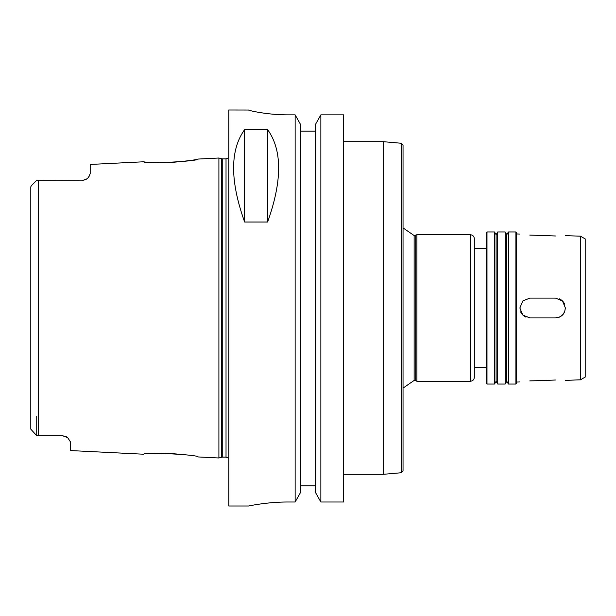 <?xml version="1.0" encoding="UTF-8"?>
<svg xmlns="http://www.w3.org/2000/svg" width="616" height="616" viewBox="0 0 616 616"><rect width="100%" height="100%" fill="white"/><g stroke="black" fill="none" stroke-linecap="round" stroke-linejoin="round"><path stroke-width="0.92" d="M559.32 317.132A9.902 9.902 0 0 0 564.649 311.781M564.649 304.219A9.902 9.902 0 0 0 559.32 298.868M555.501 298.098L562.5 301.001L565.403 308L564.649 311.781L562.516 314.984L559.32 317.132L555.547 317.902L529.76 317.902L522.761 314.999L519.858 308L522.761 301.001L529.76 298.098L555.501 298.098M520.62 311.804A9.902 9.902 0 0 0 526.002 317.155M555.501 235.982C568.268 235.689 568.268 235.689 555.501 235.982C568.268 235.689 568.268 235.689 555.501 235.982L529.76 235.073C516.993 233.903 516.993 233.903 529.76 235.073C516.993 233.903 516.993 233.903 529.76 235.073M555.501 380.018C568.268 380.311 568.268 380.311 555.501 380.018C568.268 380.311 568.268 380.311 555.501 380.018L529.76 380.927C516.993 382.097 516.993 382.097 529.76 380.927C516.993 382.097 516.993 382.097 529.76 380.927M403.041 388.08L414.129 380.465L414.129 235.535L416.901 234.742L416.901 381.258L470.362 381.258C472.765 381.027 474.089 379.702 474.32 377.3L474.32 238.7C474.089 236.298 472.765 234.973 470.362 234.742L470.362 381.258M415.199 235.535L415.199 380.465L416.901 381.258M486.994 231.97L486.201 232.763L486.201 383.237L486.994 384.03L494.517 384.03L494.517 231.97L486.994 231.97L486.994 384.03M494.517 231.97L496.103 234.711L496.103 381.289L494.517 384.03M497.682 308L497.682 384.03L505.205 384.03L505.205 231.97L497.682 231.97L497.682 308M505.205 231.97L506.791 234.711L506.791 381.289L505.205 384.03M508.377 308L508.377 384.03L515.9 384.03L515.9 231.97L508.377 231.97L508.377 308M515.9 231.97L516.693 232.763L516.693 383.237L515.9 384.03M580.449 379.826L585.2 377.084L585.2 238.916L580.449 236.174L580.449 379.826L565.403 380.349M343.643 141.68L383.237 141.68L383.237 474.32L343.643 474.32M401.232 472.749L401.232 143.251L403.041 145.23L403.041 470.77L401.232 472.749L383.237 474.32M67.675 437.653L70.401 441.811L70.401 450.558L143.728 454.223C143.312 451.851 198.56 454.693 198.075 456.941L218.903 457.988L218.903 158.012L198.075 159.059C195.903 159.906 186.725 161.069 170.547 162.532C154.685 162.662 145.746 162.408 143.728 161.777C143.312 164.149 198.56 161.307 198.075 159.059M184.4 454.7L170.547 453.468M30.8 199.615L30.8 186.841L31.262 185.77L30.8 186.841L30.8 429.16L36.737 435.712L62.478 435.712A7.923 7.923 0 0 1 62.832 435.72M83.868 180.126A7.923 7.923 0 0 0 83.969 180.111A7.923 7.923 0 0 1 83.868 180.126L36.737 180.288L31.262 185.77M36.737 416.385L36.737 435.712L30.8 429.16L30.8 416.385L30.8 429.16M82.282 180.288C85.624 179.818 87.711 178.794 88.55 177.208A7.923 7.923 0 0 1 86.779 178.886A7.923 7.923 0 0 0 88.55 177.208L90.198 173.674L90.198 164.449L143.728 161.777M89.921 174.967L88.55 177.208M86.779 178.886L83.969 180.111M62.478 435.712L66.644 436.89A7.923 7.923 0 0 1 67.668 437.645L62.478 435.712M244.637 222.03C229.937 180.834 229.937 150.042 244.637 129.637L267.606 129.637C282.305 150.042 282.305 180.834 267.606 222.03L244.637 222.03L244.637 129.637M267.606 129.637L267.606 222.03M300.577 131.123L315.423 131.123L300.577 131.123M288.203 502.002C267.005 501.901 248.094 506.121 248.602 505.998C248.094 506.121 267.005 501.901 288.203 502.002L295.141 502.002L300.577 492.384L300.577 124.517L295.141 114.853L295.141 502.002M295.141 114.853L288.203 114.853C266.982 114.953 248.102 110.341 248.602 110.041L228.798 110.002L228.798 505.998L248.602 505.998M248.602 110.041C248.102 110.341 266.982 114.953 288.203 114.853M320.859 114.853L315.423 124.517L315.423 492.384L320.859 502.002L343.643 502.002L343.643 114.853L320.859 114.853L320.859 502.002M300.577 485.801L315.423 485.801M38.323 180.288L38.323 435.712M221.721 457.226L222.746 457.095L222.746 158.905L221.721 158.774L221.721 457.226L218.903 457.988M222.746 158.905L226.026 158.905L226.026 457.095L228.798 458.227M416.901 234.742L470.362 234.742M474.32 367.398L486.201 367.398M474.32 248.602L486.201 248.602M496.103 381.289L497.682 384.03M496.103 234.711L497.682 231.97M506.791 381.289L508.377 384.03M506.791 234.711L508.377 231.97M580.449 236.174L565.403 235.651M519.858 234.057L516.693 233.949M519.858 381.943L516.693 382.051M401.232 143.251L383.237 141.68M414.129 235.535L403.041 227.92M414.129 380.465L415.199 380.465M221.721 158.774L218.903 158.012M222.746 457.095L226.026 457.095M226.026 158.905L228.798 157.773"/></g></svg>

